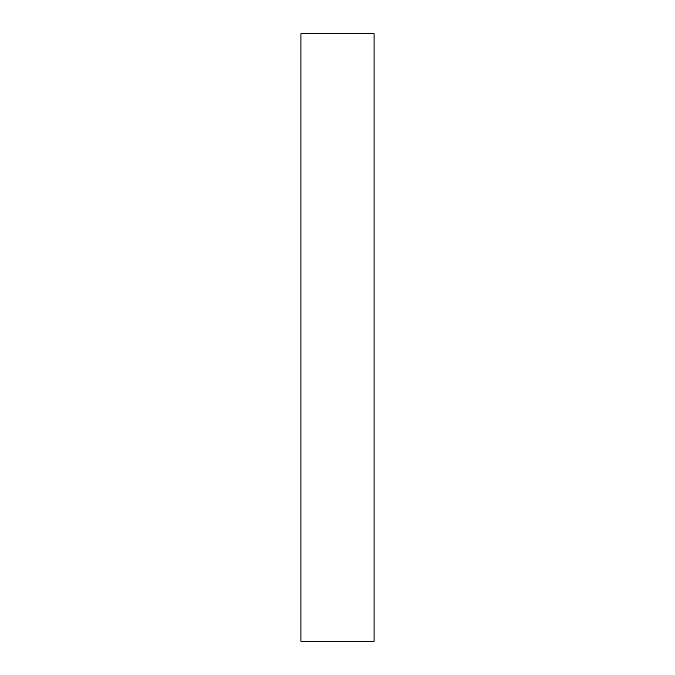 <?xml version="1.0" encoding="UTF-8"?>
<svg xmlns="http://www.w3.org/2000/svg" width="675" height="675" viewBox="0 0 675 675"><rect width="100%" height="100%" fill="white"/><g stroke="black" fill="none" stroke-linecap="round" stroke-linejoin="round"><path stroke-width="1.01" d="M300.923 33.75L300.923 641.25L374.077 641.25L374.077 33.75L300.923 33.75"/></g></svg>
